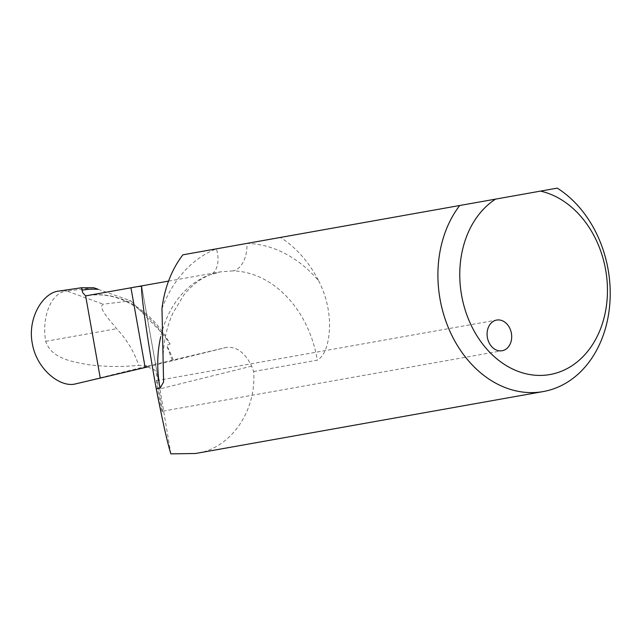 <?xml version="1.0" encoding="UTF-8"?>
<svg xmlns="http://www.w3.org/2000/svg" width="642" height="642" viewBox="0 0 642 642"><rect width="100%" height="100%" fill="white"/><g stroke="black" fill="none" stroke-linecap="round" stroke-linejoin="round"><path stroke-width="0.48" stroke-dasharray="3.21 2.41" d="M162.217 411.281C163.927 416.602 156.52 375.032 156.752 380.618C155.035 375.297 162.442 416.867 162.217 411.281L502.124 350.741M156.752 380.618L496.659 320.069M98.282 289.333L130.816 300.849L103.25 304.18C97.753 307.173 108.193 318.328 116.667 328.704C126.731 339.449 134.09 351.647 138.736 365.314L148.045 365.932L75.579 383.884M162.298 333.439C140.446 304.003 115.287 291.412 86.822 295.657A102.022 79.849 -100.1 0 1 170.114 344.024L162.298 333.439L130.816 300.849M170.868 453.87L158.606 381.244L155.051 370.273L147.764 366.895M148.045 365.932L226.514 347.386C236.657 346.447 245.051 352.699 251.688 366.133L253.646 371.509C256.696 411.602 230.045 449.239 195.609 453.485M253.646 371.509L317.292 360.17A102.022 79.849 79.9 0 0 232.966 270.9A24.926 15.328 91.3 0 0 246.921 243.406A126.947 99.349 -100.1 0 1 318.625 280.763A109.036 85.33 79.9 0 0 280.41 237.444L182.882 254.818M58.936 291.051L66.792 291.035C51.256 292.279 41.457 316.57 45.694 341.343C51.713 359.143 73.068 361.767 88.411 364.704C105.184 366.847 121.956 367.047 138.736 365.314M318.625 280.763C325.261 293.659 328.897 307.502 329.531 322.292C329.86 335.469 327.316 354.705 317.292 360.17M280.41 237.444L459.728 205.504M495.552 199.124L540.524 191.107M232.966 270.9L220.503 271.847L208.417 275.274A102.022 79.849 79.9 0 0 160.765 336.568M173.244 359.961A102.022 79.849 79.9 0 0 166.663 345.388L170.114 344.024M93.86 287.76L66.792 291.035L103.25 304.18M172.2 360.218L166.663 345.388M161.977 308.666A126.947 99.349 -100.1 0 1 216.37 248.847A24.926 15.328 68.5 0 1 210.239 274.752L210.239 274.752A24.926 15.328 68.5 0 1 208.417 275.274M251.688 366.133L159.874 388.875M158.935 383.21L141.754 286.749M147.17 367.015L225.856 347.523M45.694 341.343L116.667 328.704M168.533 281.1L220.503 271.847L210.239 274.752C200.489 278.524 191.661 285.313 183.764 295.127L173.067 312.79C165.098 330.277 161.864 350.018 163.381 372.023M158.606 381.244L141.754 286.645"/><path stroke-width="0.96" d="M496.659 320.069A15.577 12.19 79.9 0 0 487.39 337.54A15.577 12.19 79.9 0 0 502.124 350.741A15.577 12.19 79.9 0 0 511.393 333.262A15.577 12.19 79.9 0 0 496.659 320.069M82.032 290.184L81.598 287.744L93.86 287.76L98.282 289.333A108.257 84.72 79.9 0 0 82.032 290.184L82.746 292.768L85.627 295.882A102.022 79.849 -100.1 0 1 86.822 295.657L168.533 281.1M543.18 391.572L195.609 453.485L170.868 453.87C167.602 443.63 162.739 421.963 156.271 388.859L160.099 388.177L163.598 381.918L161.977 308.666A109.036 85.33 79.9 0 1 182.882 254.818L459.728 205.504A109.036 85.33 79.9 0 0 449.873 331.192A109.036 85.33 79.9 0 0 543.18 391.572A109.036 85.33 79.9 0 0 609.9 302.687A109.036 85.33 79.9 0 0 557.256 188.13L540.524 191.107L557.256 188.13M147.764 366.895L75.579 383.884C60.436 388.049 36.714 369.375 32.349 343.727C27.141 318.023 43.174 292.359 58.936 291.051L81.598 287.744M459.728 205.504L495.552 199.124L459.728 205.504M540.524 191.107L495.552 199.124A93.459 73.14 -100.1 0 0 485.047 347.057A93.459 73.14 -100.1 0 0 601.466 326.321A93.459 73.14 -100.1 0 0 540.524 191.107M156.271 388.859C147.861 342.668 140.325 289.67 141.754 286.749C141.81 285.987 138.215 286.34 130.952 287.809L85.627 295.882L100.272 378.106M160.765 336.568A102.022 79.849 79.9 0 0 160.099 388.177M145.148 367.489L130.952 287.809"/></g></svg>
